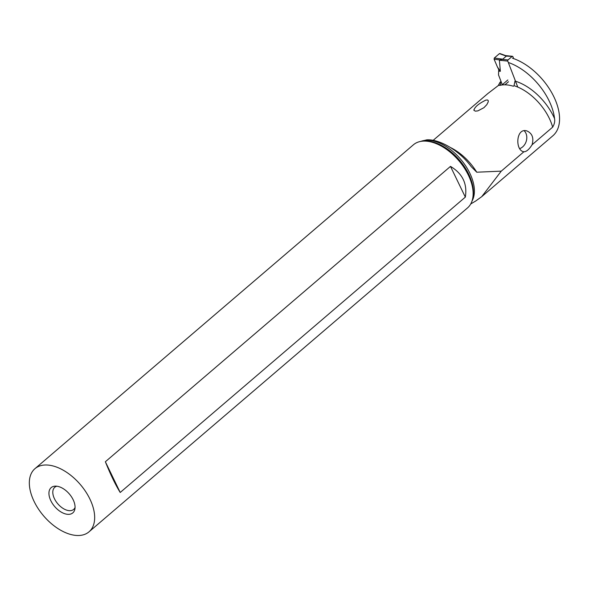 <?xml version="1.0" encoding="UTF-8"?>
<svg xmlns="http://www.w3.org/2000/svg" width="589" height="589" viewBox="0 0 589 589"><rect width="100%" height="100%" fill="white"/><g stroke="black" fill="none" stroke-linecap="round" stroke-linejoin="round"><path stroke-width="0.88" d="M517.76 87.069L507.77 61.094A0.832 0.574 -84.1 0 1 508.012 59.953L512.128 56.426A0.832 0.574 -84.1 0 1 512.909 56.691L513.652 58.62M498.53 74.943L502.292 84.713L498.53 74.943L498.714 69.59L498.53 74.943M499.722 59.99L499.803 59.968A8.312 5.257 -5 0 0 499.715 59.938L502.682 59.18L499.391 60.233L500.348 71.298L498.942 71.151M497.44 67.013L494.09 59.187L494.318 58.009L494.09 59.187L497.44 67.013A34.501 23.972 -84.1 0 1 498.714 69.59A34.501 23.972 -84.1 0 0 497.44 67.013L500.348 71.298M494.318 58.009L499.435 53.628L500.23 53.923L499.435 53.628L494.318 58.009L502.682 59.18M504.883 55.638L506.069 55.808L505.414 55.535M499.435 53.628L506.304 56.124L512.128 56.426M506.304 56.124L502.792 59.121M505.421 55.535L499.921 53.54M504.788 55.58L506.326 56.058M475.706 201.004L481.721 196.674L501.261 171.141L523.893 151.771C526.419 151.778 529.143 149.444 532.081 144.761C533.98 137.973 532.265 133.372 526.927 130.942C516.141 127.408 514.977 149.687 523.268 151.645L523.893 151.771M419.604 141.647L426.753 139.858C440.086 138.982 460.061 151.27 471.229 166.658L476.759 172.209L501.261 171.141M493.781 186.352L521.935 162.255M508.307 62.486A49.38 28.677 49.4 0 1 549.11 100.852A49.38 28.677 49.4 0 1 554.543 118.566A44.897 26.071 -130.6 0 0 515.515 81.23M532.081 144.761L552.651 127.158C554.448 124.191 555.074 121.319 554.543 118.566M520.823 163.205L552.865 135.779A49.38 28.677 -130.6 0 0 553.866 96.78A49.38 28.677 -130.6 0 0 516.111 59.57A49.38 28.677 -130.6 0 0 512.518 58.23M500.436 84.86A41.569 24.142 -130.6 0 0 498.242 85.589L500.024 82.291L500.547 82.445L500.436 84.86L499.796 85.412A41.569 24.142 -130.6 0 1 503.728 84.838A41.569 24.142 -130.6 0 1 513.387 86.244L514.028 85.692L514.985 81.068M498.242 85.589L487.78 93.599L433.136 140.366M487.582 99.99L488.215 100.564L488.237 101.853L486.831 104.636L483.9 107.706L477.885 110.872L475.419 111.166L473.924 110.342C474.498 107.154 478.496 103.73 485.925 100.071L487.582 99.99M473.895 109.753L473.924 110.342M501.025 81.437L500.024 82.291M524.195 130.751A10.388 8.393 -71.1 0 1 526.426 140.616A10.388 8.393 -71.1 0 1 519.697 148.649M89.027 531.823L467.489 207.932A41.569 24.142 -130.6 0 0 472.65 198.662A41.569 24.142 -130.6 0 0 458.824 160.672A41.569 24.142 -130.6 0 0 423.425 141.102A41.569 24.142 -130.6 0 0 423.388 141.102A41.569 24.142 -130.6 0 0 413.434 144.769L34.972 468.66A41.569 24.142 49.4 0 1 44.963 465.001A41.569 24.142 49.4 0 1 85.641 491.579A41.569 24.142 49.4 0 1 89.027 531.823A41.569 24.142 49.4 0 1 79.036 535.489A41.569 24.142 49.4 0 1 38.366 508.911A41.569 24.142 49.4 0 1 34.972 468.66M120.215 492.478L465.332 197.124C467.482 183.805 462.527 173.564 450.482 166.4L105.365 461.754L120.215 492.478C115.554 484.99 110.599 474.749 105.365 461.754M55.189 486.146A16.625 9.652 -130.6 0 0 55.167 486.146A16.625 9.652 -130.6 0 0 50.86 500.753A16.625 9.652 -130.6 0 0 68.817 514.344A16.625 9.652 -130.6 0 0 74.877 509.168A16.625 9.652 -130.6 0 0 69.347 493.972A16.625 9.652 -130.6 0 0 55.189 486.146M56.831 486.219A14.548 8.452 -130.6 0 0 54.77 487.287A14.548 8.452 -130.6 0 0 55.955 501.372A14.548 8.452 -130.6 0 0 70.194 510.678A14.548 8.452 -130.6 0 0 73.684 509.389A14.548 8.452 -130.6 0 0 75.061 507.519M450.482 166.4L465.332 197.124M507.77 61.094L499.391 60.233M501.953 59.327L508.012 59.953M494.09 59.187L499.715 59.923M420.811 141.389A40.148 23.31 49.4 0 1 426.407 140.263A40.148 23.31 49.4 0 1 463.388 162.667A40.148 23.31 49.4 0 1 471.966 201.166M450.592 147.596A41.569 24.142 49.4 0 1 476.759 172.209M552.651 127.158A41.569 24.142 -130.6 0 0 514.028 85.692M507.828 79.971L501.968 84.993M501.202 81.886L500.547 82.445M508.506 81.731L504.898 84.816M472.65 198.662L472.945 197.197A40.56 23.553 -130.6 0 0 459.457 160.127A40.56 23.553 -130.6 0 0 424.919 141.036A40.56 23.553 -130.6 0 0 424.883 141.036A40.56 23.553 -130.6 0 0 424.846 141.036M512.482 56.308L505.598 55.594M470.707 203.985L476.008 200.827M494.377 185.844L481.721 196.674M423.388 141.102L424.831 141.036"/></g></svg>
